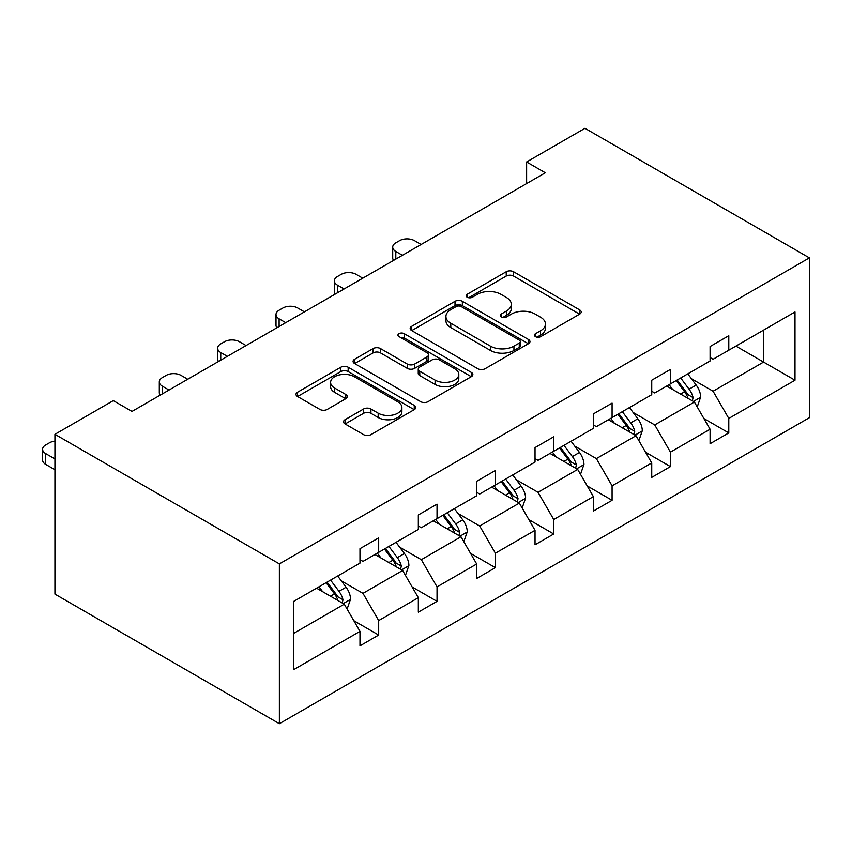 <?xml version="1.0" encoding="UTF-8"?>
<svg xmlns="http://www.w3.org/2000/svg" width="852" height="852" viewBox="0 0 852 852"><rect width="100%" height="100%" fill="white"/><g stroke="black" fill="none" stroke-linecap="round" stroke-linejoin="round"><path stroke-width="1.28" d="M535.514 336.657A3.632 2.098 0 0 0 540.647 336.657L579.658 314.132A5.197 2.993 0 0 0 581.181 312.013A5.197 2.993 0 0 0 579.658 309.894L513.575 271.735A5.197 2.993 0 0 0 506.226 271.735L467.226 294.26A3.632 2.098 0 0 0 466.161 295.74A3.632 2.098 0 0 0 467.226 297.231A3.632 2.098 0 0 0 472.359 297.231L477.408 294.313A16.614 9.596 0 0 1 500.912 294.313L506.418 297.497A16.614 9.596 0 0 1 511.285 304.281A16.614 9.596 0 0 1 506.418 311.055L501.37 313.973A3.632 2.098 0 0 0 500.305 315.453A3.632 2.098 0 0 0 501.37 316.944A3.632 2.098 0 0 0 506.503 316.944L511.551 314.026A16.614 9.596 0 0 1 535.056 314.026L540.562 317.21A16.614 9.596 0 0 1 545.429 323.994A16.614 9.596 0 0 1 540.562 330.778L535.514 333.686A3.632 2.098 0 0 0 534.449 335.177A3.632 2.098 0 0 0 535.514 336.657L535.514 333.686M345.049 419.695A5.197 2.993 0 0 0 343.526 421.815A5.197 2.993 0 0 0 345.049 423.934L363.591 434.637A5.197 2.993 0 0 0 370.94 434.637L414.264 409.631A5.197 2.993 0 0 0 415.776 407.512A5.197 2.993 0 0 0 414.264 405.392L348.17 367.233A5.197 2.993 0 0 0 340.832 367.233L297.508 392.25A5.197 2.993 0 0 0 295.985 394.37A5.197 2.993 0 0 0 297.508 396.489L319.905 409.418A5.197 2.993 0 0 0 327.243 409.418L345.784 398.715A5.197 2.993 0 0 0 347.307 396.595A5.197 2.993 0 0 0 345.784 394.476L334.676 388.065A13.888 8.019 0 0 1 330.608 382.388A13.888 8.019 0 0 1 339.181 374.976A13.888 8.019 0 0 1 354.325 376.722L397.831 401.835A13.888 8.019 0 0 1 401.899 407.512A13.888 8.019 0 0 1 393.326 414.913A13.888 8.019 0 0 1 378.182 413.177L370.94 408.992A5.197 2.993 0 0 0 363.591 408.992L345.049 419.695L345.049 423.934M809.4 257.879L584.973 128.301L526.621 161.986L545.323 172.786L131.996 411.42L113.295 400.621L54.933 434.318L279.371 563.886L809.4 257.879L809.4 417.682L279.371 723.699L279.371 563.886M477.78 368.714A5.197 2.993 0 0 0 485.118 368.714L528.442 343.707A5.197 2.993 0 0 0 529.965 341.588A5.197 2.993 0 0 0 528.442 339.469L462.359 301.31A5.197 2.993 0 0 0 455.011 301.31L411.686 326.327A5.197 2.993 0 0 0 410.163 328.446A5.197 2.993 0 0 0 411.686 330.565L477.78 368.714M400.472 337.445A3.632 2.098 0 0 1 404.157 337.956L404.157 333.633L471.348 372.43A5.197 2.993 0 0 1 472.871 374.55A5.197 2.993 0 0 1 471.348 376.669L428.023 401.675A5.197 2.993 0 0 1 420.686 401.675L354.592 363.527L354.592 359.288A5.197 2.993 0 0 0 353.079 361.408A5.197 2.993 0 0 0 354.592 363.527M354.592 359.288L373.133 348.575A5.197 2.993 0 0 1 380.482 348.575L407.288 364.049A5.197 2.993 0 0 0 414.626 364.049L426.927 356.956A5.197 2.993 0 0 0 428.45 354.837A5.197 2.993 0 0 0 426.927 352.717L399.024 336.604A3.632 2.098 0 0 1 397.959 335.124A3.632 2.098 0 0 1 400.206 333.175A3.632 2.098 0 0 1 404.157 333.633M293.77 601.352L359.981 563.129L359.981 548.667L378.682 537.868L378.682 552.33L418.332 529.443L418.332 514.97L437.033 504.171L437.033 518.644L476.683 495.757L476.683 481.284L495.385 470.485L495.385 484.958L535.035 462.061L535.035 447.598L553.736 436.799L553.736 451.262L593.386 428.375L593.386 413.902L612.087 403.113L612.087 417.576L651.737 394.689L651.737 380.216L670.439 369.417L670.439 383.89L710.089 360.992L710.089 346.53L728.79 335.731L728.79 350.204L795.001 311.97L795.001 380.216L728.79 418.438L728.79 432.912L710.089 443.711L710.089 429.238L670.439 452.135L670.439 466.598L651.737 477.397L651.737 462.934L612.087 485.821L612.087 500.294L593.386 511.083L593.386 496.62L553.736 519.507L553.736 533.98L535.035 544.779L535.035 530.306L495.385 553.204L495.385 567.666L476.683 578.465L476.683 563.992L437.033 586.89L437.033 601.363L418.332 612.151L418.332 597.689L378.682 620.576L378.682 635.049L359.981 645.848L359.981 631.375L293.77 669.597L293.77 601.352M374.933 554.492L402.623 570.478L362.973 593.365L341.322 580.872M362.973 593.365L378.682 620.576M402.623 570.478L418.332 597.689M359.981 559.679L362.973 561.404L378.682 552.33M433.295 520.806L460.975 536.781L421.325 559.679L399.673 547.176M421.325 559.679L437.033 586.89M460.975 536.781L476.683 563.992M418.332 525.993L421.325 527.718L437.033 518.644M491.647 487.12L519.326 503.095L479.676 525.993L458.025 513.49M479.676 525.993L495.385 553.204M519.326 503.095L535.035 530.306M476.683 492.296L479.676 494.022L495.385 484.958M549.998 453.424L577.677 469.409L538.027 492.296L516.376 479.804M538.027 492.296L553.736 519.507M577.677 469.409L593.386 496.62M535.035 458.61L538.027 460.336L553.736 451.262M608.349 419.738L636.029 435.723L596.379 458.61L574.727 446.107M596.379 458.61L612.087 485.821M636.029 435.723L651.737 462.934M593.386 424.924L596.379 426.65L612.087 417.576M666.701 386.052L694.38 402.027L654.73 424.924L633.079 412.421M654.73 424.924L670.439 452.135M694.38 402.027L710.089 429.238M651.737 391.228L654.73 392.964L670.439 383.89M735.894 346.093L763.584 362.079L713.081 391.228L691.43 378.735M713.081 391.228L728.79 418.438M795.001 380.216L763.584 362.079L763.584 330.118L795.001 311.97M54.933 434.318L54.933 594.121L279.371 723.699M526.621 161.986L526.621 183.585M710.089 357.542L713.081 359.267L728.79 350.204M293.77 633.324L344.272 604.164L316.582 588.178M344.272 604.164L359.981 631.375M703.922 418.556L728.79 432.912M645.56 452.242L670.439 466.598M587.209 485.928L612.087 500.294M528.858 519.613L553.736 533.98M470.506 553.31L495.385 567.666M412.155 586.996L437.033 601.363M353.804 620.682L378.682 635.049M536.962 337.168L540.562 335.092A16.614 9.596 0 0 0 545.429 328.308L545.429 323.994M511.285 304.281L511.285 308.594A16.614 9.596 0 0 1 506.418 315.378L502.818 317.455M579.594 314.175L513.575 276.059A5.197 2.993 0 0 0 506.226 276.059L468.675 297.742M528.378 343.739L462.359 305.623A5.197 2.993 0 0 0 455.011 305.623L411.761 330.597M519.262 343.068A3.632 2.098 0 0 0 520.327 341.588A3.632 2.098 0 0 0 519.262 340.097L461.252 306.603A3.632 2.098 0 0 0 456.118 306.603L450.793 309.681A16.614 9.596 0 0 0 445.926 316.465A16.614 9.596 0 0 0 450.793 323.249L490.443 346.146A16.614 9.596 0 0 0 513.937 346.146L519.262 343.068L519.262 347.382A3.632 2.098 0 0 0 520.327 345.901L520.327 341.588M445.926 316.465L445.926 320.789A16.614 9.596 0 0 0 450.793 327.562L450.793 323.249M519.262 347.382L513.937 350.46A16.614 9.596 0 0 1 490.443 350.46L450.793 327.562M354.666 363.559L373.133 352.898L373.133 348.575M428.45 354.837L428.45 359.15A5.197 2.993 0 0 1 426.927 361.269L414.626 368.373A5.197 2.993 0 0 1 407.288 368.373L380.482 352.898A5.197 2.993 0 0 0 373.133 352.898M404.157 337.956L471.284 376.701M435.095 380.109A13.888 8.019 0 0 0 450.229 381.845A13.888 8.019 0 0 0 458.802 374.443A13.888 8.019 0 0 0 454.734 368.767L439.408 359.917A5.197 2.993 0 0 0 432.07 359.917L419.77 367.02A5.197 2.993 0 0 0 418.247 369.14A5.197 2.993 0 0 0 419.77 371.259L435.095 380.109L435.095 384.433A13.888 8.019 0 0 0 450.229 386.169A13.888 8.019 0 0 0 458.802 378.757L458.802 374.443M418.247 369.14L418.247 373.464A5.197 2.993 0 0 0 419.77 375.583L419.77 371.259M435.095 384.433L419.77 375.583M401.899 407.512L401.899 411.825A13.888 8.019 0 0 1 393.326 419.237A13.888 8.019 0 0 1 378.182 417.501L370.94 413.316A5.197 2.993 0 0 0 363.591 413.316L345.124 423.976M330.608 382.388L330.608 386.712A13.888 8.019 0 0 0 334.676 392.378L334.676 388.065M345.72 398.747L334.676 392.378M414.189 409.663L348.17 371.557A5.197 2.993 0 0 0 340.832 371.557L297.572 396.521M697.224 406.958L700.663 397.021A14.015 8.094 -120 0 0 696.191 385.083L687.788 373.868M402.432 255.291L395.807 251.468A10.575 6.113 -0 0 1 392.708 247.144A10.575 6.113 -0 0 1 395.807 242.831L399.556 240.669A10.575 6.113 -0 0 1 414.509 240.669L421.133 244.492M672.729 389.534L669.086 384.667M393.592 260.382A10.575 6.113 180 0 1 392.708 257.943L392.708 247.144M692.314 400.834L693.091 397.618A14.015 8.094 -120 0 0 689.076 389.183L680.684 377.979M677.17 380.003L686.414 392.335A7.146 4.122 60 0 1 687.713 394.508L693.091 397.618M676.19 380.567L684.593 391.771A14.015 8.094 60 0 1 688.086 398.395M638.872 440.644L642.312 430.707A14.015 8.094 -120 0 0 637.839 418.769L629.436 407.565M344.08 288.977L337.456 285.154A10.575 6.113 -0 0 1 334.357 280.83A10.575 6.113 -0 0 1 337.456 276.517L341.205 274.355A10.575 6.113 -0 0 1 356.157 274.355L362.782 278.178M614.377 423.22L610.735 418.353M335.241 294.078A10.575 6.113 180 0 1 334.357 291.629L334.357 280.83M633.963 434.52L634.74 431.304A14.015 8.094 -120 0 0 630.725 422.869L622.333 411.665M618.818 413.689L628.062 426.032A7.146 4.122 60 0 1 629.362 428.194L634.74 431.304M617.838 414.253L626.241 425.467A14.015 8.094 60 0 1 629.734 432.081M580.521 474.33L583.961 464.393A14.015 8.094 -120 0 0 579.488 452.455L571.085 441.251M285.729 322.663L279.105 318.84A10.575 6.113 -0 0 1 276.005 314.526A10.575 6.113 -0 0 1 279.105 310.203L282.843 308.041A10.575 6.113 -0 0 1 297.806 308.041L304.43 311.864M556.026 456.906L552.384 452.05M276.889 327.764A10.575 6.113 180 0 1 276.005 325.326L276.005 314.526M575.601 468.217L576.389 464.99A14.015 8.094 -120 0 0 572.374 456.565L563.981 445.351M560.467 447.385L569.711 459.718A7.146 4.122 60 0 1 571.01 461.89L576.389 464.99M559.487 447.939L567.89 459.153A14.015 8.094 60 0 1 571.383 465.778M522.169 508.016L525.609 498.09A14.015 8.094 -120 0 0 521.136 486.151L512.734 474.937M227.377 356.349L220.753 352.536A10.575 6.113 -0 0 1 217.654 348.212A10.575 6.113 -0 0 1 220.753 343.888L224.491 341.737A10.575 6.113 -0 0 1 239.455 341.737L246.079 345.561M497.674 490.592L494.032 485.736M218.538 361.45A10.575 6.113 180 0 1 217.654 359.012L217.654 348.212M517.249 501.903L518.037 498.686A14.015 8.094 -120 0 0 514.022 490.251L505.63 479.037M502.116 481.071L511.36 493.404A7.146 4.122 60 0 1 512.659 495.576L518.037 498.686M501.136 481.636L509.539 492.839A14.015 8.094 60 0 1 513.032 499.464M463.818 541.712L467.258 531.776A14.015 8.094 -120 0 0 462.785 519.837L454.382 508.623M169.026 390.046L162.402 386.222A10.575 6.113 -0 0 1 159.303 381.898A10.575 6.113 -0 0 1 162.402 377.585L166.14 375.423A10.575 6.113 -0 0 1 181.103 375.423L187.728 379.247M439.323 524.289L435.681 519.422M160.187 395.147A10.575 6.113 180 0 1 159.303 392.697L159.303 381.898M458.898 535.588L459.686 532.372A14.015 8.094 -120 0 0 455.671 523.937L447.279 512.734M443.764 514.757L453.008 527.1A7.146 4.122 60 0 1 454.308 529.262L459.686 532.372M442.784 515.322L451.187 526.536A14.015 8.094 60 0 1 454.68 533.15M405.467 575.398L408.896 565.462A14.015 8.094 -120 0 0 404.423 553.523L396.031 542.319M380.972 557.975L377.329 553.118M400.546 569.285L401.335 566.058A14.015 8.094 -120 0 0 397.32 557.634L388.927 546.42M385.413 548.443L394.657 560.786A7.146 4.122 60 0 1 395.956 562.959L401.335 566.058M384.433 549.007L392.836 560.222A14.015 8.094 60 0 1 396.329 566.846M347.105 609.084L350.545 599.158A14.015 8.094 -120 0 0 346.072 587.22L337.68 576.005M322.62 591.661L318.978 586.804M54.933 458.93L45.699 453.605L45.699 464.393A10.575 6.113 180 0 1 42.6 460.08L42.6 449.281A10.575 6.113 -0 0 0 45.699 453.605M54.933 469.729L45.699 464.393M342.195 602.971L342.983 599.755A14.015 8.094 -120 0 0 338.968 591.32L330.576 580.106M327.062 582.14L336.306 594.472A7.146 4.122 60 0 1 337.594 596.645L342.983 599.755M326.082 582.704L334.485 593.908A14.015 8.094 60 0 1 337.978 600.532M54.933 441.123A10.575 6.113 -0 0 0 49.437 442.806L45.699 444.957A10.575 6.113 -0 0 0 42.6 449.281M540.562 335.092L540.562 330.778M501.37 316.944L501.37 313.973M506.418 315.378L506.418 311.055M467.226 297.231L467.226 294.26M506.226 276.059L506.226 271.735M513.575 276.059L513.575 271.735M579.658 314.132L579.658 309.894M411.686 330.565L411.686 326.327M455.011 305.623L455.011 301.31M462.359 305.623L462.359 301.31M528.442 343.707L528.442 339.469M490.443 350.46L490.443 346.146M513.937 350.46L513.937 346.146M380.482 352.898L380.482 348.575M407.288 368.373L407.288 364.049M414.626 368.373L414.626 364.049M426.927 361.269L426.927 356.956M471.348 376.669L471.348 372.43M363.591 413.316L363.591 408.992M370.94 413.316L370.94 408.992M378.182 417.501L378.182 413.177M345.784 398.715L345.784 394.476M297.508 396.489L297.508 392.25M340.832 371.557L340.832 367.233M348.17 371.557L348.17 367.233M414.264 409.631L414.264 405.392M395.807 251.468L395.807 259.104M693.368 401.441L700.568 397.288M689.076 389.183L696.191 385.083M680.61 394.082L684.593 391.771M337.456 285.154L337.456 292.8M635.017 435.138L642.216 430.974M630.725 422.869L637.839 418.769M622.258 427.768L626.241 425.467M279.105 318.84L279.105 326.486M576.666 468.824L583.865 464.67M572.374 456.565L579.488 452.455M563.907 461.454L567.89 459.153M220.753 352.536L220.753 360.172M518.314 502.51L525.514 498.356M514.022 490.251L521.136 486.151M505.545 495.14L509.539 492.839M162.402 386.222L162.402 393.869M459.963 536.206L467.162 532.042M455.671 523.937L462.785 519.837M447.193 528.836L451.187 526.536M401.611 569.892L408.811 565.739M397.32 557.634L404.423 553.523M388.842 562.522L392.836 560.222M343.26 603.578L350.46 599.425M338.968 591.32L346.072 587.22M330.491 596.208L334.485 593.908"/></g></svg>
